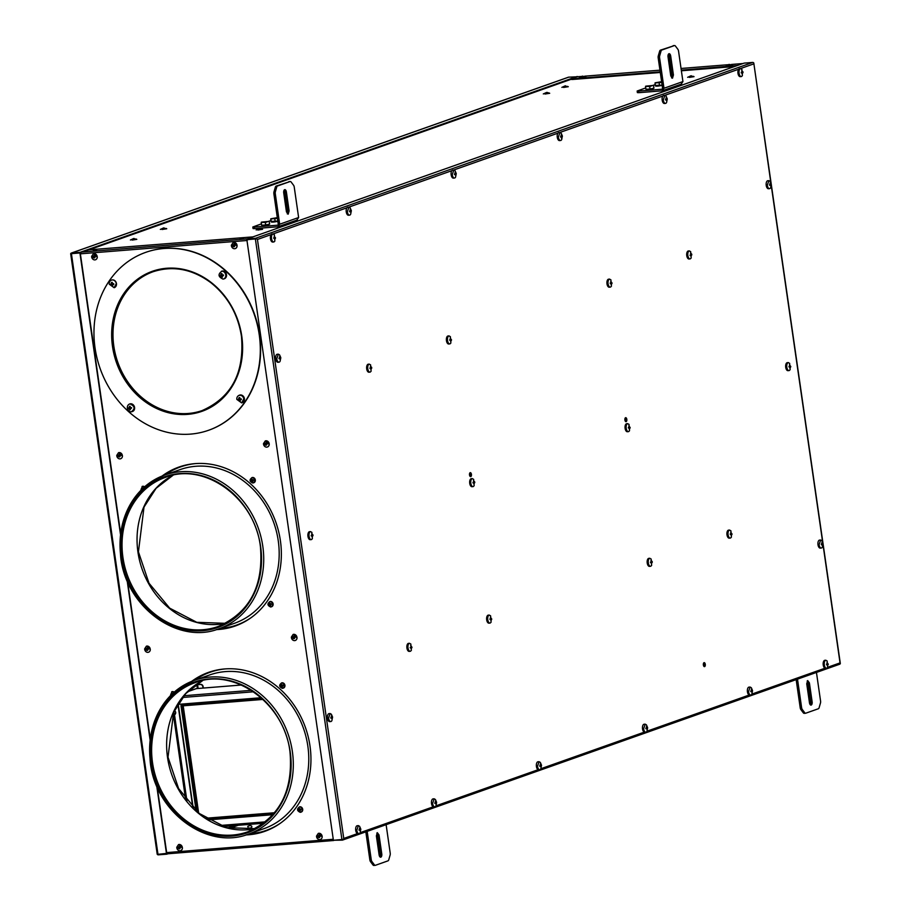 <?xml version="1.0" encoding="UTF-8"?>
<svg xmlns="http://www.w3.org/2000/svg" width="911" height="911" viewBox="0 0 911 911"><rect width="100%" height="100%" fill="white"/><g stroke="black" fill="none" stroke-linecap="round" stroke-linejoin="round"><path stroke-width="1.37" d="M252.928 236.883L88.868 249.853L81.33 252.131A1.446 0.706 85.4 0 0 80.851 253.793L246.938 240.504A1.446 0.706 85.4 0 1 246.904 239.992M166.656 852.605L333.267 839.27M295.346 640.456A3.211 2.779 -109.5 0 0 293.205 634.409M148.618 652.196A3.211 2.779 -109.5 0 0 146.477 646.15M267.47 446.982A3.211 2.779 -109.5 0 0 265.317 440.924M120.742 458.711A3.211 2.779 -109.5 0 0 118.589 452.665M320.49 839.43A3.211 2.779 -109.5 0 0 318.338 833.383M180.742 850.612A3.211 2.779 -109.5 0 0 178.602 844.565M95.598 259.737A3.211 2.779 -109.5 0 0 93.457 253.691M235.334 248.566A3.211 2.779 -109.5 0 0 233.193 242.508M301.029 812.111A2.733 2.369 -109.5 0 0 300.004 806.782A2.733 2.369 -109.5 0 0 299.229 806.998M253.577 482.819A2.733 2.369 -109.5 0 0 252.552 477.478A2.733 2.369 -109.5 0 0 251.778 477.706M271.444 606.783A2.733 2.369 -109.5 0 0 270.419 601.454A2.733 2.369 -109.5 0 0 269.633 601.67M144.576 486.827A2.733 2.369 -109.5 0 0 142.093 486.474M283.173 688.147A2.733 2.369 -109.5 0 0 282.148 682.806A2.733 2.369 -109.5 0 0 281.362 683.034M174.16 692.155A2.733 2.369 -109.5 0 0 171.678 691.813M245.97 834.943A84.313 72.982 -109.5 0 0 264.737 831.356A84.313 72.982 -109.5 0 0 309.991 745.995A84.313 72.982 -109.5 0 0 208.505 672.386A84.313 72.982 -109.5 0 0 191.652 681.394M216.385 629.615A84.313 72.982 -109.5 0 0 235.152 626.028A84.313 72.982 -109.5 0 0 280.394 540.667A84.313 72.982 -109.5 0 0 178.92 467.058A84.313 72.982 -109.5 0 0 162.056 476.066M208.756 430.208A94.345 81.671 -109.5 0 0 208.915 430.163A94.345 81.671 -109.5 0 0 259.544 334.644A94.345 81.671 -109.5 0 0 145.976 252.267A94.345 81.671 -109.5 0 0 145.828 252.313M246.323 834.829L264.93 831.287M191.993 681.257A84.313 72.982 70.5 0 1 208.653 672.329M216.738 629.501L235.345 625.959M162.409 475.929A84.313 72.982 70.5 0 1 179.068 467.001M247.496 239.479L247.234 240.402M240.06 238.363L243.431 237.987L240.06 238.363M93.332 250.104L96.703 249.716L93.332 250.104M167.931 853.766L333.756 840.5L168.023 853.744A1.446 0.706 -94.6 0 1 167.931 853.766A1.446 0.706 -94.6 0 1 167.134 852.571M577.073 76.809A1.446 0.706 -94.6 0 0 576.982 76.797A1.446 0.706 -94.6 0 0 576.891 76.82L572.154 78.881L660.202 71.832M670.063 71.047L671.418 70.944M681.291 70.147L737.386 65.501M579.453 77.617L585.853 76.968L582.288 76.148L579.453 77.617L585.807 76.706M726.181 65.877L732.581 65.228L729.016 64.408L726.181 65.877L732.535 64.966M734.471 66.537L681.382 70.785M671.509 71.57L670.154 71.684M660.293 72.47L572.245 79.508L572.154 78.881M571.607 79.359L572.245 79.508M248.396 829.112L251.573 828.657M160.347 229.413L163.946 227.852L162.875 228.228L166.747 228.763L162.01 229.492C166.633 228.843 167.635 228.49 165.05 228.422M130.41 240.003L133.997 238.443L132.938 238.819L136.809 239.354L132.072 240.083C136.684 239.445 137.698 239.081 135.101 239.012M687.646 77.31L691.233 75.75L690.174 76.114L694.034 76.661L689.308 77.389C693.92 76.74 694.934 76.387 692.337 76.308M561.882 87.365L565.469 85.805L564.41 86.181L568.27 86.716L563.545 87.445C568.157 86.807 569.17 86.443 566.574 86.374M543.309 93.935L546.896 92.375L549.697 93.286L544.972 94.015C549.584 93.377 550.597 93.013 548.001 92.945M256.173 229.948L259.772 228.388L258.701 228.752L262.573 229.299L257.836 230.027C262.459 229.378 263.461 229.014 260.876 228.946M661.01 51.164L659.621 51.278L658.3 55.856A2.813 1.366 -94.6 0 0 658.197 57.94L662.582 88.39L662.001 89.232L638.6 91.1L638.816 92.683L662.229 90.815L663.982 88.276L659.598 57.826A2.813 1.366 85.4 0 1 659.701 55.742L661.01 51.164A2.813 1.366 -94.6 0 1 661.841 50.025L674.379 45.584A2.813 1.366 -94.6 0 1 674.55 45.55A2.813 1.366 -94.6 0 1 675.438 46.062L677.875 49.308A2.813 1.366 -94.6 0 1 678.547 51.13L682.931 81.569L681.177 84.108M638.816 92.683L637.37 92.615L637.142 91.032L638.6 91.1M276.705 187.119L275.304 187.233L273.995 191.8A2.813 1.366 -94.6 0 0 273.892 193.895L278.276 224.345L277.696 225.188L254.283 227.055L254.511 228.638L277.923 226.771L279.677 224.231L275.293 193.781A2.813 1.366 85.4 0 1 275.395 191.697L276.705 187.119A2.813 1.366 -94.6 0 1 277.525 185.981L290.074 181.54A2.813 1.366 -94.6 0 1 290.245 181.505A2.813 1.366 -94.6 0 1 291.133 182.018L293.57 185.263A2.813 1.366 -94.6 0 1 294.242 187.085L298.626 217.524L296.872 220.063M254.511 228.638L253.053 228.57L252.825 226.987L254.283 227.055M272.287 234.059A4.02 1.959 85.4 0 0 272.036 234.047A4.02 1.959 85.4 0 0 271.785 234.093A4.02 1.959 85.4 0 0 271.125 234.617L257.437 239.456L343.754 838.462L343.276 839.407A1.446 1.253 -109.5 0 1 342.331 840.124L333.722 840.249M827.678 667.273L840.044 662.901L840.329 663.572A1.446 1.253 70.5 0 1 839.373 664.29M559.343 132.664A4.02 1.959 85.4 0 0 558.853 132.573A4.02 1.959 85.4 0 0 557.942 133.154A4.02 1.959 85.4 0 0 557.27 137.254A4.02 1.959 85.4 0 0 559.491 140.579L560.572 140.499A4.02 1.959 85.4 0 0 561.677 139.599L562.36 135.978L561.176 133.2L559.935 132.494L558.352 137.162A4.02 1.959 85.4 0 0 560.572 140.499M453.222 170.198A4.02 1.959 85.4 0 0 452.733 170.118A4.02 1.959 85.4 0 0 451.822 170.699A4.02 1.959 85.4 0 0 451.161 174.787A4.02 1.959 85.4 0 0 453.371 178.123L454.452 178.032A4.02 1.959 85.4 0 0 455.568 177.133L456.24 173.511L455.056 170.744L453.815 170.027L452.243 174.707A4.02 1.959 85.4 0 0 454.452 178.032M348.321 207.309A4.02 1.959 85.4 0 0 347.831 207.23A4.02 1.959 85.4 0 0 346.92 207.799A4.02 1.959 85.4 0 0 346.248 211.899A4.02 1.959 85.4 0 0 348.469 215.235L349.551 215.144A4.02 1.959 85.4 0 0 350.655 214.244L351.339 210.623L350.154 207.856L348.913 207.139L347.33 211.819A4.02 1.959 85.4 0 0 349.551 215.144M271.125 234.617A4.02 1.959 85.4 0 0 270.544 239.194A4.02 1.959 85.4 0 0 272.674 242.053A4.02 1.959 85.4 0 0 272.924 241.996M358.376 825.617L357.294 825.708A4.02 1.959 85.4 0 0 355.711 830.376A4.02 1.959 85.4 0 0 357.442 833.622A4.02 1.959 85.4 0 0 357.932 833.713L359.014 833.622A4.02 1.959 85.4 0 0 360.118 832.722L360.802 829.101L359.606 826.334L358.376 825.617L356.793 830.285A4.02 1.959 85.4 0 0 359.014 833.622M434.171 798.799L433.089 798.89A4.02 1.959 85.4 0 0 431.518 803.559A4.02 1.959 85.4 0 0 433.237 806.816A4.02 1.959 85.4 0 0 433.727 806.895L434.809 806.804A4.02 1.959 85.4 0 0 435.925 805.905L436.597 802.284L435.412 799.516L434.171 798.799L432.6 803.479A4.02 1.959 85.4 0 0 434.809 806.804M539.073 761.687L537.991 761.778A4.02 1.959 85.4 0 0 536.42 766.447A4.02 1.959 85.4 0 0 538.15 769.704A4.02 1.959 85.4 0 0 538.629 769.784L539.711 769.693A4.02 1.959 85.4 0 0 540.827 768.793L541.498 765.172L540.314 762.405L539.073 761.687L537.501 766.367A4.02 1.959 85.4 0 0 539.711 769.693M645.193 724.154L644.111 724.234A4.02 1.959 85.4 0 0 642.54 728.914A4.02 1.959 85.4 0 0 644.259 732.159A4.02 1.959 85.4 0 0 644.749 732.239L645.831 732.159A4.02 1.959 85.4 0 0 646.947 731.26L647.619 727.638L646.434 724.86L645.193 724.154L643.621 728.823A4.02 1.959 85.4 0 0 645.831 732.159M750.095 687.042L749.013 687.122A4.02 1.959 85.4 0 0 747.441 691.802A4.02 1.959 85.4 0 0 749.172 695.047A4.02 1.959 85.4 0 0 749.651 695.127L750.732 695.047A4.02 1.959 85.4 0 0 751.848 694.148L752.52 690.527L751.336 687.748L750.095 687.042L748.523 691.711A4.02 1.959 85.4 0 0 750.732 695.047M825.07 660.327A4.02 1.959 85.4 0 0 824.808 660.316A4.02 1.959 85.4 0 0 824.569 660.361A4.02 1.959 85.4 0 0 823.168 664.233A4.02 1.959 85.4 0 0 824.967 668.23A4.02 1.959 85.4 0 0 825.457 668.321A4.02 1.959 85.4 0 0 825.696 668.264M739.812 68.667A4.02 1.959 85.4 0 0 739.55 68.655A4.02 1.959 85.4 0 0 739.299 68.701A4.02 1.959 85.4 0 0 738.65 69.225A4.02 1.959 85.4 0 0 738.058 73.802A4.02 1.959 85.4 0 0 740.188 76.649A4.02 1.959 85.4 0 0 740.438 76.604M664.244 95.553A4.02 1.959 85.4 0 0 663.755 95.461A4.02 1.959 85.4 0 0 662.844 96.042A4.02 1.959 85.4 0 0 662.183 100.142A4.02 1.959 85.4 0 0 664.392 103.467L665.474 103.387A4.02 1.959 85.4 0 0 666.59 102.487L667.262 98.866L666.078 96.088L664.836 95.382L663.265 100.051A4.02 1.959 85.4 0 0 665.474 103.387M705.273 664.301A2.004 0.979 85.4 0 0 704.169 662.639A2.004 0.979 85.4 0 0 703.383 664.973A2.004 0.979 85.4 0 0 704.488 666.636A2.004 0.979 85.4 0 0 705.273 664.301M626.802 419.333A2.004 0.979 85.4 0 0 625.698 417.671A2.004 0.979 85.4 0 0 624.912 420.005A2.004 0.979 85.4 0 0 626.016 421.668A2.004 0.979 85.4 0 0 626.802 419.333M471.42 474.301A2.004 0.979 85.4 0 0 470.304 472.638A2.004 0.979 85.4 0 0 469.518 474.973A2.004 0.979 85.4 0 0 470.634 476.635A2.004 0.979 85.4 0 0 471.42 474.301M787.559 362.68A4.02 1.959 85.4 0 0 787.309 362.669A4.02 1.959 85.4 0 0 787.058 362.726A4.02 1.959 85.4 0 0 785.692 367.087A4.02 1.959 85.4 0 0 787.947 370.675A4.02 1.959 85.4 0 0 788.197 370.618M626.95 423.729A4.02 1.959 85.4 0 0 626.7 423.717A4.02 1.959 85.4 0 0 626.449 423.774A4.02 1.959 85.4 0 0 625.083 428.136A4.02 1.959 85.4 0 0 627.337 431.723A4.02 1.959 85.4 0 0 627.588 431.666M768.873 180.64L767.791 180.731A4.02 1.959 85.4 0 0 766.219 185.4A4.02 1.959 85.4 0 0 768.428 188.725L769.51 188.645A4.02 1.959 85.4 0 0 770.626 187.746L771.298 184.124L770.114 181.346L768.873 180.64L767.301 185.309A4.02 1.959 85.4 0 0 769.51 188.645M820.663 540.018L819.57 540.098A4.02 1.959 85.4 0 0 817.998 544.778A4.02 1.959 85.4 0 0 820.219 548.103L821.301 548.023A4.02 1.959 85.4 0 0 822.405 547.124L823.088 543.503L821.893 540.724L820.663 540.018L819.08 544.687A4.02 1.959 85.4 0 0 821.301 548.023M471.568 478.708A4.02 1.959 85.4 0 0 471.306 478.685A4.02 1.959 85.4 0 0 471.055 478.742A4.02 1.959 85.4 0 0 469.7 483.103A4.02 1.959 85.4 0 0 471.944 486.69A4.02 1.959 85.4 0 0 472.194 486.645M368.522 364.218A4.02 1.959 85.4 0 0 368.272 364.206A4.02 1.959 85.4 0 0 368.021 364.263A4.02 1.959 85.4 0 0 366.666 368.625A4.02 1.959 85.4 0 0 368.909 372.212A4.02 1.959 85.4 0 0 369.16 372.155M688.591 250.992A4.02 1.959 85.4 0 0 688.34 250.98A4.02 1.959 85.4 0 0 688.09 251.037A4.02 1.959 85.4 0 0 686.735 255.399A4.02 1.959 85.4 0 0 688.978 258.986A4.02 1.959 85.4 0 0 689.228 258.929M408.754 643.394A4.02 1.959 85.4 0 0 408.504 643.371A4.02 1.959 85.4 0 0 408.253 643.428A4.02 1.959 85.4 0 0 406.898 647.789A4.02 1.959 85.4 0 0 409.141 651.376A4.02 1.959 85.4 0 0 409.392 651.331M728.823 530.156A4.02 1.959 85.4 0 0 728.572 530.145A4.02 1.959 85.4 0 0 728.322 530.202A4.02 1.959 85.4 0 0 726.967 534.563A4.02 1.959 85.4 0 0 729.21 538.15A4.02 1.959 85.4 0 0 729.46 538.094M309.797 531.694A4.02 1.959 85.4 0 0 309.535 531.682A4.02 1.959 85.4 0 0 309.284 531.739A4.02 1.959 85.4 0 0 307.929 536.101A4.02 1.959 85.4 0 0 310.184 539.688A4.02 1.959 85.4 0 0 310.423 539.631M448.292 336A4.02 1.959 85.4 0 0 448.041 335.988A4.02 1.959 85.4 0 0 447.791 336.045A4.02 1.959 85.4 0 0 446.424 340.407A4.02 1.959 85.4 0 0 448.679 343.994A4.02 1.959 85.4 0 0 448.929 343.937M649.065 558.375A4.02 1.959 85.4 0 0 648.803 558.363A4.02 1.959 85.4 0 0 648.552 558.42A4.02 1.959 85.4 0 0 647.197 562.782A4.02 1.959 85.4 0 0 649.441 566.369A4.02 1.959 85.4 0 0 649.691 566.312M488.524 615.176A4.02 1.959 85.4 0 0 488.262 615.153A4.02 1.959 85.4 0 0 488.011 615.21A4.02 1.959 85.4 0 0 486.656 619.571A4.02 1.959 85.4 0 0 488.911 623.158A4.02 1.959 85.4 0 0 489.15 623.113M330.135 713.541L329.053 713.632A4.02 1.959 85.4 0 0 327.482 718.301A4.02 1.959 85.4 0 0 329.691 721.637L330.773 721.546A4.02 1.959 85.4 0 0 331.889 720.647L332.561 717.025L331.376 714.258L330.135 713.541L328.564 718.21A4.02 1.959 85.4 0 0 330.773 721.546M278.345 354.163L277.263 354.254A4.02 1.959 85.4 0 0 275.691 358.923A4.02 1.959 85.4 0 0 277.912 362.259L278.994 362.168A4.02 1.959 85.4 0 0 280.098 361.268L280.782 357.647L279.586 354.88L278.345 354.163L276.773 358.843A4.02 1.959 85.4 0 0 278.994 362.168M608.833 279.21A4.02 1.959 85.4 0 0 608.582 279.199A4.02 1.959 85.4 0 0 608.332 279.256A4.02 1.959 85.4 0 0 606.965 283.617A4.02 1.959 85.4 0 0 609.22 287.204A4.02 1.959 85.4 0 0 609.47 287.147M704.203 666.579A2.004 0.979 85.4 0 0 704.715 664.347A2.004 0.979 85.4 0 0 703.896 662.741M625.732 421.611A2.004 0.979 85.4 0 0 626.244 419.379A2.004 0.979 85.4 0 0 625.424 417.773M470.338 476.578A2.004 0.979 85.4 0 0 470.862 474.346A2.004 0.979 85.4 0 0 470.03 472.741M255.74 238.898L247.166 239.593L255.684 238.91M770.82 182.519L753.784 62.984A1.446 1.253 -109.5 0 0 752.645 62.438L744.116 63.121L247.075 238.955L255.604 238.272L752.645 62.438M753.727 63.895L753.784 62.984L753.727 63.895L740.484 68.576M255.604 238.272A1.446 1.253 -109.5 0 1 256.731 238.819L257.437 239.456L256.731 238.819L246.858 239.695L247.075 238.955M246.858 239.695L333.403 840.284L343.276 839.407L343.754 838.462L357.442 833.622M840.044 662.901L823.077 545.154M386.116 824.671L390.204 853.06A2.813 1.366 85.4 0 1 390.102 855.144L388.781 859.722A2.813 1.366 -94.6 0 1 387.961 860.861L375.423 865.302A2.813 1.366 -94.6 0 1 375.241 865.336A2.813 1.366 -94.6 0 1 374.364 864.824L372.963 864.938L370.526 861.692A2.813 1.366 -94.6 0 1 369.855 859.87L365.823 831.845M375.07 865.325L374.022 865.416A2.813 1.366 -94.6 0 1 373.852 865.45A2.813 1.366 -94.6 0 1 372.963 864.938M379.933 856.864A2.813 1.366 -94.6 0 0 380.365 854.04L377.644 835.08L379.033 834.977L377.313 832.677L376.38 835.911L379.113 854.86A2.813 1.366 85.4 0 0 380.661 857.194A2.813 1.366 85.4 0 0 380.844 857.16A2.813 1.366 85.4 0 0 381.766 853.926L379.033 834.977M376.824 833.087A2.813 1.366 -94.6 0 1 377.644 835.08M367.167 831.379L371.255 859.756A2.813 1.366 -94.6 0 0 371.927 861.578L374.364 864.824M290.222 751.939A79.895 69.156 -109.5 0 0 209.371 678.923A79.895 69.156 -109.5 0 0 151.18 763.065A79.895 69.156 70.5 0 0 232.02 836.082A79.895 69.156 70.5 0 0 290.222 751.939M173.785 692.485A2.733 2.369 -109.5 0 0 171.928 691.768L170.334 695.765M171.439 695.025L170.756 694.284L171.496 693.203L172.179 693.943M171.325 694.25L172.054 694.057M172.179 693.818L171.496 694M171.496 693.203L172.168 693.465M281.613 682.999C278.812 685.026 279.062 686.826 282.387 688.363A2.733 2.369 -109.5 0 0 281.613 682.999L281.624 682.92M282.239 687.145L280.542 686.256L281.18 684.434L282.877 685.311L282.239 687.145M281.863 685.254L281.112 686.245M281.362 686.473L282.091 685.846M281.579 687.19L282.08 686.564M280.542 686.256L281.943 685.858M281.009 685.482L281.932 685.231M281.852 685.049L281.18 685.22M281.18 684.434L281.841 684.685M282.216 686.165L282.957 685.824M260.626 546.611A79.895 69.156 -109.5 0 0 179.786 473.595A79.895 69.156 -109.5 0 0 121.584 557.737A79.895 69.156 70.5 0 0 202.436 630.754A79.895 69.156 70.5 0 0 260.626 546.611M144.2 487.157A2.733 2.369 -109.5 0 0 142.344 486.44L140.738 490.437M141.843 489.697L141.171 488.956L141.911 487.875L142.594 488.615M141.74 488.922L142.469 488.729M142.583 488.49L141.911 488.672M141.911 487.875L142.571 488.137M116.278 283.651A4.02 3.473 -109.5 0 0 109.286 284.209L114.126 287.717L116.278 283.651M114.41 287.591A4.02 3.473 -109.5 0 0 112.03 279.939A4.02 3.473 -109.5 0 0 111.746 280.053M113.67 283.64L113.784 284.414L112.417 284.813L112.736 285.917L110.618 284.665L111.541 282.399L112.224 282.342L112.486 283.776L113.67 283.64M112.736 283.754L111.484 284.642M111.734 284.87L112.93 284.073M112.6 284.562L113.727 284.073M112.064 285.974L112.554 285.314M110.618 284.665L112.782 284.084M111.37 283.868L112.292 283.594M112.235 283.412L111.552 283.606M111.541 282.399L112.212 282.695M131.218 411.84C135.34 408.857 134.965 406.215 130.079 403.949A4.02 3.473 -109.5 0 0 131.218 411.84L132.573 411.476A4.02 3.473 -109.5 0 0 129.897 403.903A4.02 3.473 -109.5 0 0 129.613 404.029M129.408 406.363L130.091 406.306L130.353 407.741L131.537 407.616L129.92 409.939L128.371 407.866L129.237 407.832L129.408 406.363L130.079 406.659M130.603 407.718L129.351 408.618M129.59 408.834L130.785 408.048M130.467 408.527L131.594 408.037M129.92 409.939L130.421 409.278M128.474 408.629L130.649 408.06M129.237 407.832L130.159 407.57M130.102 407.376L129.408 407.581M269.895 601.636C267.082 603.674 267.344 605.462 270.658 607.011A2.733 2.369 -109.5 0 0 269.895 601.636L269.895 601.556M270.521 605.781L268.813 604.904L269.451 603.071L271.159 603.947L270.521 605.781M270.134 603.891L269.394 604.893M269.633 605.109L270.362 604.494M269.85 605.838L270.351 605.211M268.813 604.904L270.225 604.505M269.28 604.118L270.203 603.879M270.134 603.686L269.451 603.868M269.451 603.071L270.123 603.333M270.487 604.802L271.227 604.46M816.45 672.432L820.56 700.958A2.813 1.366 85.4 0 1 820.458 703.053L819.148 707.619A2.813 1.366 -94.6 0 1 818.317 708.769L805.779 713.199A2.813 1.366 -94.6 0 1 805.609 713.245A2.813 1.366 -94.6 0 1 804.72 712.721L803.32 712.835L800.883 709.589A2.813 1.366 -94.6 0 1 800.211 707.779L796.157 679.617M805.426 713.233L804.379 713.313A2.813 1.366 -94.6 0 1 804.208 713.347A2.813 1.366 -94.6 0 1 803.32 712.835M810.289 704.761A2.813 1.366 -94.6 0 0 810.722 701.937L808 682.988L809.389 682.874L807.67 680.585L806.736 683.808L809.469 702.768A2.813 1.366 85.4 0 0 811.018 705.103A2.813 1.366 85.4 0 0 811.2 705.057A2.813 1.366 85.4 0 0 812.122 701.823L809.389 682.874M807.18 680.995A2.813 1.366 -94.6 0 1 808 682.988M797.501 679.139L801.612 707.665A2.813 1.366 -94.6 0 0 802.284 709.475L804.72 712.721M252.028 477.671C249.215 479.698 249.477 481.498 252.802 483.035A2.733 2.369 -109.5 0 0 252.028 477.671L252.028 477.592M252.654 481.805L250.958 480.928L251.595 479.106L253.292 479.983L252.654 481.805M252.267 479.926L251.527 480.917M251.766 481.145L252.495 480.518M251.994 481.862L252.495 481.236M250.958 480.928L252.358 480.53M251.413 480.154L252.336 479.903M252.267 479.721L251.595 479.892M251.595 479.106L252.256 479.357M252.632 480.837L253.36 480.496M221.897 271.205C217.763 274.2 218.15 276.83 223.036 279.096A4.02 3.473 -109.5 0 0 221.897 271.205L221.715 271.159A4.02 3.473 -109.5 0 0 221.419 271.273M224.095 278.823A4.02 3.473 -109.5 0 0 222.478 271A4.02 3.473 -109.5 0 0 221.715 271.159M222.421 277.138L220.291 275.885L221.225 273.619L221.908 273.562L222.17 274.997L223.354 274.871L223.457 275.634L222.102 276.033L222.421 277.138M222.421 274.974L221.168 275.874M221.407 276.09L222.603 275.304M221.737 277.195L222.227 276.534M220.291 275.885L222.466 275.316M221.054 275.088L221.977 274.826M221.908 274.632L221.225 274.837M221.225 273.619L221.897 273.915M222.273 275.782L223.411 275.293M788.14 362.635A4.02 1.959 85.4 0 0 786.774 366.996A4.02 1.959 85.4 0 0 789.028 370.583A4.02 1.959 85.4 0 0 789.279 370.538L790.133 369.684L789.621 363.295L788.14 362.635M789.45 364.764L790.805 366.575L789.962 368.34L790.076 367.167L788.972 366.416L789.826 366.188L789.45 364.764M790.805 366.575L789.04 366.757M790.532 366.757L789.04 366.837M789.063 367.008L789.928 366.962M627.531 423.683A4.02 1.959 85.4 0 0 626.164 428.045A4.02 1.959 85.4 0 0 628.419 431.643A4.02 1.959 85.4 0 0 628.67 431.586L629.524 430.744L629.011 424.344L627.531 423.683M628.841 425.813L630.196 427.623L629.353 429.4L629.467 428.216L628.362 427.464L629.216 427.236L628.841 425.813M630.196 427.623L628.431 427.806M629.922 427.806L628.431 427.885M628.453 428.056L629.319 428.022M740.381 68.621A4.02 1.959 85.4 0 0 739.026 72.982A4.02 1.959 85.4 0 0 741.269 76.57A4.02 1.959 85.4 0 0 741.52 76.513L742.385 75.67L741.873 69.27L740.381 68.621M741.691 70.751L742.943 71.787L742.214 74.326L742.328 73.142L741.224 72.39L742.146 71.889L741.691 70.751M743.046 72.55L741.281 72.743M742.784 72.732L741.292 72.812M741.315 72.982L742.18 72.948M769.567 185.229L770.296 182.69L771.241 184.238L770.82 186.265L770.421 185.024L769.567 185.229M771.287 184.626L769.522 184.819M771.025 184.808L769.533 184.887M769.556 185.058L770.421 185.024M821.358 544.607L822.086 542.068L823.077 544.004L822.234 545.78L822.348 544.596L821.358 544.607M823.077 544.004L821.301 544.186M822.804 544.186L821.312 544.266M821.335 544.436L822.2 544.402M472.137 478.662A4.02 1.959 85.4 0 0 470.782 483.024A4.02 1.959 85.4 0 0 473.037 486.611A4.02 1.959 85.4 0 0 473.276 486.554L474.141 485.711L473.629 479.311L472.137 478.662M473.447 480.792L474.699 481.828L473.971 484.367L474.084 483.183L472.98 482.431L473.902 481.93L473.447 480.792M474.802 482.591L473.037 482.773M474.54 482.773L473.048 482.853M473.071 483.024L473.936 482.989M454.509 174.627L455.238 172.088L456.195 173.637L455.762 175.664L455.363 174.411L454.509 174.627M456.229 174.012L454.464 174.206M455.967 174.195L454.475 174.286M454.498 174.456L455.363 174.411M272.867 234.013A4.02 1.959 85.4 0 0 271.501 238.375A4.02 1.959 85.4 0 0 273.755 241.962A4.02 1.959 85.4 0 0 274.006 241.905L274.86 241.062L274.348 234.662L272.867 234.013M274.177 236.143L275.532 237.942L274.689 239.718L274.803 238.534L273.699 237.782L274.541 237.555L274.177 236.143M275.532 237.942L273.755 238.135M275.259 238.124L273.767 238.204M273.79 238.375L274.655 238.34M560.629 137.083L561.358 134.543L562.349 136.479L561.506 138.256L561.631 137.071L560.629 137.083M562.349 136.479L560.584 136.661M562.087 136.661L560.595 136.741M560.618 136.912L561.483 136.878M349.608 211.739L350.336 209.2L351.282 210.748L350.86 212.775L350.462 211.523L349.608 211.739M351.327 211.124L349.562 211.318M351.065 211.306L349.573 211.398M349.596 211.568L350.462 211.523M369.103 364.172A4.02 1.959 85.4 0 0 367.748 368.534A4.02 1.959 85.4 0 0 369.991 372.121A4.02 1.959 85.4 0 0 370.242 372.075L371.107 371.232L370.595 364.833L369.103 364.172M370.413 366.302L371.665 367.338L370.936 369.877L371.05 368.704L369.946 367.953L370.788 367.725L370.413 366.302M371.768 368.112L370.003 368.295M371.506 368.295L370.014 368.374M370.037 368.545L370.902 368.5M689.172 250.946A4.02 1.959 85.4 0 0 687.816 255.308A4.02 1.959 85.4 0 0 690.06 258.895A4.02 1.959 85.4 0 0 690.31 258.849L691.176 257.995L690.663 251.607L689.172 250.946M690.481 253.076L691.734 254.112L690.993 256.651L691.119 255.467L690.117 255.49L690.937 254.215L690.481 253.076M691.836 254.875L690.071 255.069M691.574 255.057L690.082 255.148M690.105 255.319L690.971 255.274M825.651 660.281A4.02 1.959 85.4 0 0 824.284 664.643A4.02 1.959 85.4 0 0 826.539 668.23A4.02 1.959 85.4 0 0 826.778 668.173L827.643 667.33L827.131 660.942L825.651 660.281M826.96 662.411L828.315 664.21L827.473 665.987L827.587 664.802L826.596 664.825L826.482 664.051L827.404 663.55L826.96 662.411M828.315 664.21L826.539 664.404M828.042 664.392L826.55 664.472M826.573 664.643L827.439 664.609M409.335 643.348A4.02 1.959 85.4 0 0 407.98 647.71A4.02 1.959 85.4 0 0 410.223 651.297A4.02 1.959 85.4 0 0 410.474 651.24L411.339 650.397L410.827 643.997L409.335 643.348M410.645 645.478L412 647.277L411.157 649.053L411.282 647.869L410.28 647.88L411.1 646.616L410.645 645.478M412 647.277L410.235 647.459M411.738 647.459L410.246 647.539M410.269 647.71L411.134 647.675M729.404 530.111A4.02 1.959 85.4 0 0 728.048 534.472A4.02 1.959 85.4 0 0 730.292 538.071A4.02 1.959 85.4 0 0 730.542 538.014L731.396 537.171L730.895 530.771L729.404 530.111M730.713 532.24L732.068 534.051L731.226 535.827L731.351 534.643L730.235 533.892L731.089 533.664L730.713 532.24M732.068 534.051L730.303 534.233M731.806 534.233L730.315 534.313M730.337 534.484L731.203 534.438M310.366 531.648A4.02 1.959 85.4 0 0 309.011 536.021A4.02 1.959 85.4 0 0 311.266 539.608A4.02 1.959 85.4 0 0 311.505 539.551L312.371 538.708L311.858 532.309L310.366 531.648M311.676 533.778L312.928 534.825L312.2 537.365L312.314 536.18L311.209 535.429L312.052 535.201L311.676 533.778M313.031 535.588L311.266 535.77M312.769 535.77L311.277 535.85M311.3 536.021L312.166 535.987M448.872 335.954A4.02 1.959 85.4 0 0 447.506 340.315A4.02 1.959 85.4 0 0 449.761 343.902A4.02 1.959 85.4 0 0 450.011 343.857L450.865 343.014L450.353 336.615L448.872 335.954M450.182 338.083L451.537 339.894L450.694 341.659L450.808 340.486L449.704 339.735L450.558 339.507L450.182 338.083M451.537 339.894L449.772 340.076M451.264 340.076L449.783 340.156M449.795 340.327L450.66 340.281M649.634 558.329A4.02 1.959 85.4 0 0 648.279 562.691A4.02 1.959 85.4 0 0 650.534 566.278A4.02 1.959 85.4 0 0 650.773 566.232L651.638 565.389L651.126 558.99L649.634 558.329M650.944 560.459L652.196 561.495L651.467 564.034L651.581 562.861L650.477 562.11L651.319 561.882L650.944 560.459M652.299 562.269L650.534 562.451M652.037 562.451L650.545 562.531M650.568 562.702L651.433 562.656M243.818 398.847A4.02 3.473 -109.5 0 0 236.837 399.405L241.666 402.901L243.818 398.847M241.95 402.787A4.02 3.473 -109.5 0 0 244.41 398.631A4.02 3.473 -109.5 0 0 239.286 395.249M241.21 398.836L241.324 399.61L239.969 400.009L240.288 401.113L238.158 399.861L239.092 397.583L239.764 397.538L240.026 398.972L241.21 398.836M240.288 398.938L239.035 399.838M239.274 400.066L240.47 399.269M240.14 399.747L241.278 399.269M239.604 401.159L240.094 400.51M238.158 399.861L240.333 399.28M238.921 399.052L239.832 398.79M239.775 398.608L239.092 398.802M239.092 397.583L239.764 397.879M489.093 615.13A4.02 1.959 85.4 0 0 487.738 619.491A4.02 1.959 85.4 0 0 489.993 623.078A4.02 1.959 85.4 0 0 490.232 623.022L491.097 622.179L490.585 615.779L489.093 615.13M490.414 617.259L491.769 619.059L490.927 620.835L491.04 619.651L489.936 618.899L490.778 618.671L490.414 617.259M491.769 619.059L489.993 619.252M491.496 619.241L490.004 619.321M490.027 619.491L490.892 619.457M359.071 830.217L359.799 827.678L360.79 829.602L360.312 831.253L359.925 830.001L359.071 830.217M360.79 829.602L359.025 829.796M360.528 829.784L359.036 829.864M359.059 830.046L359.925 830.001M645.888 728.743L646.616 726.204L647.573 727.752L647.14 729.779L646.742 728.538L645.888 728.743M647.607 728.14L645.842 728.322M647.345 728.322L645.853 728.401M645.876 728.572L646.742 728.538M330.841 718.141L331.57 715.602L332.515 717.139L332.082 719.178L331.684 717.925L330.841 718.141M332.549 717.526L330.784 717.72M332.287 717.709L330.795 717.788M330.818 717.97L331.684 717.925M279.051 358.763L279.779 356.224L280.77 358.16L280.292 359.799L279.893 358.547L279.051 358.763M280.77 358.16L278.994 358.342M280.497 358.342L279.005 358.422M279.028 358.592L279.893 358.547M750.801 691.631L751.529 689.092L752.475 690.64L752.042 692.667L751.643 691.426L750.801 691.631M752.509 691.028L750.744 691.221M752.247 691.21L750.755 691.29M750.778 691.46L751.643 691.426M539.779 766.288L540.508 763.748L541.453 765.297L541.02 767.324L540.622 766.071L539.779 766.288M541.487 765.684L539.722 765.866M541.225 765.866L539.733 765.946M539.756 766.117L540.622 766.071M434.866 803.4L435.595 800.86L436.551 802.409L436.118 804.436L435.72 803.183L434.866 803.4M436.585 802.796L434.82 802.978M436.323 802.978L434.832 803.058M434.854 803.229L435.72 803.183M665.531 99.971L666.26 97.431L667.216 98.98L666.784 101.007L666.385 99.766L665.531 99.971M667.251 99.367L665.485 99.55M666.989 99.55L665.497 99.629M665.52 99.8L666.385 99.766M271.751 221.885L277.844 221.362M277.809 221.066L271.045 221.43L270.692 218.947L277.411 218.367M277.399 218.276L270.943 218.754L271.171 221.942M270.943 218.754L277.308 217.638M275.202 221.612L274.849 219.141M262.277 225.245L268.711 224.607M265.727 224.971L261.696 225.29L261.218 222.307L265.374 222.489L269.155 221.145L269.633 224.14L265.727 224.971L265.374 222.489M261.218 222.307L261.696 225.29M268.608 221.419L261.468 222.113L268.608 221.419M278.276 224.345L277.992 225.085M297.328 219.961L277.923 226.771M290.074 181.54L276.135 186.095A2.813 1.366 -94.6 0 0 275.304 187.233M284.164 190.092A2.813 1.366 -94.6 0 1 284.984 192.096L287.717 211.045A2.813 1.366 -94.6 0 1 287.272 213.869M270.931 220.667L269.178 221.122M261.434 223.855L252.825 226.987M286.453 211.876L288.183 214.165L289.106 210.931L286.384 191.982A2.813 1.366 85.4 0 0 284.824 189.647A2.813 1.366 85.4 0 0 284.653 189.682A2.813 1.366 85.4 0 0 283.731 192.916L286.453 211.876M656.057 85.941L662.16 85.406M662.115 85.11L655.351 85.475L654.998 82.992L661.728 82.411M654.998 82.992L655.476 85.987M661.716 82.32L655.248 82.799L661.625 81.683M659.507 85.657L659.154 83.186M646.582 89.289L653.028 88.652M650.033 89.016L646.001 89.335L645.523 86.351L649.68 86.534L653.472 85.19L653.95 88.185L650.033 89.016L649.68 86.534M645.523 86.351L646.001 89.335M652.914 85.463L645.774 86.158L652.914 85.463M662.582 88.39L662.297 89.13M681.644 84.006L662.229 90.815M674.379 45.584L660.441 50.139A2.813 1.366 -94.6 0 0 659.621 51.278M668.469 54.136A2.813 1.366 -94.6 0 1 669.289 56.14L672.022 75.089A2.813 1.366 -94.6 0 1 671.589 77.913M655.248 84.712L653.483 85.167M645.751 87.912L637.142 91.032M670.769 75.92L672.489 78.209L673.423 74.975L670.69 56.026A2.813 1.366 85.4 0 0 669.141 53.692A2.813 1.366 85.4 0 0 668.959 53.726A2.813 1.366 85.4 0 0 668.036 56.96L670.769 75.92M197.573 684.605L197.038 683.876M196.776 684.047L196.878 684.765L194.647 685.55M71.513 254.34L71.718 253.622L80.908 252.711M197.562 684.514L196.856 684.628M167.373 853.322L157.967 854.313L157.216 854.29L157.273 853.391L157.227 854.29A1.446 1.253 -109.5 0 0 158.355 854.837L166.884 854.165L157.216 787.115M70.956 254.385L70.671 253.714L70.956 254.385L70.671 253.714L80.248 252.939L71.718 253.622M203.005 688.078L202.811 686.678A2.414 2.084 -109.5 0 0 200.374 684.48L196.867 684.696M203.324 688.056L203.107 686.575A2.414 2.084 -109.5 0 0 200.671 684.377L197.881 684.594M70.671 253.714A1.446 1.253 70.5 0 1 71.627 252.996L80.157 252.313L120.605 533.049M568.145 77.344A1.446 1.253 70.5 0 1 568.669 77.162L577.244 76.786M178.169 703.645L193.2 807.977M168.011 853.755L166.884 854.165M166.485 853.63L156.738 785.999M150.042 739.55L127.153 580.671M120.457 534.222L79.94 253.053M80.157 252.313L577.198 76.478M150.201 738.377L127.631 581.787M89.016 249.842L571.379 79.2M177.907 704.066L192.836 807.601M196.913 683.956L197.004 684.56M609.413 279.165A4.02 1.959 85.4 0 0 608.047 283.526A4.02 1.959 85.4 0 0 610.302 287.113A4.02 1.959 85.4 0 0 610.552 287.056L611.406 286.213L610.894 279.825L609.413 279.165M610.723 281.294L612.078 283.093L611.235 284.87L611.349 283.685L610.359 283.708L610.245 282.934L611.099 282.706L610.723 281.294M612.078 283.093L610.313 283.287M611.805 283.275L610.313 283.367M610.336 283.537L611.201 283.492M178.271 704.362L261.138 697.735M196.525 688.614A1.446 0.706 85.4 0 0 196.434 688.602A1.446 0.706 85.4 0 0 196.355 688.625L195.819 688.807M272.924 814.696L208.323 819.866M273.004 814.616L208.209 819.798M174.092 711.514L174.354 711.081A2.608 1.275 -94.6 0 1 175.265 711.434A2.608 1.275 -94.6 0 1 175.607 711.992L175.721 712.778A2.608 1.275 -94.6 0 1 175.356 713.973A2.608 1.275 -94.6 0 1 174.844 714.44L174.491 714.235A2.608 1.275 -94.6 0 1 174.092 711.514L173.773 711.434M174.32 710.819A2.847 1.389 -94.6 0 1 175.106 711.252A2.847 1.389 -94.6 0 1 175.185 711.354M175.288 714.076A2.847 1.389 -94.6 0 1 175.219 714.19A2.847 1.389 -94.6 0 1 174.661 714.691L174.206 714.418A2.847 1.389 -94.6 0 1 173.728 712.14M174.491 714.235L172.714 714.531M299.48 806.964C296.667 809.002 296.929 810.79 300.254 812.339A2.733 2.369 -109.5 0 0 299.48 806.964L299.48 806.884M300.106 811.109L298.409 810.232L299.047 808.399L300.744 809.275L300.106 811.109M299.719 809.219L298.979 810.221M299.229 810.437L299.947 809.822M299.446 811.166L299.947 810.539M298.409 810.232L299.81 809.833M298.865 809.446L299.799 809.207M299.719 809.014L299.047 809.196M299.047 808.399L299.708 808.661M300.083 810.13L300.812 809.788M202.231 410.542A73.632 63.736 70.5 0 1 113.829 346.18A73.632 63.736 70.5 0 1 153.116 271.717M259.236 334.747A94.345 81.671 -109.5 0 0 145.68 252.37A94.345 81.671 -109.5 0 0 95.04 347.888A94.345 81.671 -109.5 0 0 208.608 430.265A94.345 81.671 -109.5 0 0 259.236 334.747M248.293 828.224L247.781 826.379L249.443 825.673C251.664 825.548 252.324 826.243 251.413 827.78L248.259 828.201L248.407 829.226M233.74 244.808L233.421 245.458L234.97 245.663M231.371 245.184A3.211 2.779 -109.5 0 0 237.031 245.924L233.136 242.531L231.371 245.184M93.992 255.991L93.674 256.64L95.234 256.845M91.635 256.367A3.211 2.779 -109.5 0 0 97.295 257.107L93.389 253.714L91.635 256.367M179.137 846.866L178.829 847.515L180.378 847.708M176.78 847.241A3.211 2.779 -109.5 0 0 182.439 847.982L178.533 844.577L176.78 847.241M318.884 835.683L318.565 836.332L320.125 836.537M316.516 836.059A3.211 2.779 -109.5 0 0 322.175 836.799L318.281 833.406L316.516 836.059M119.136 454.965L118.817 455.614L120.377 455.819M116.767 455.341A3.211 2.779 -109.5 0 0 122.438 456.081L118.532 452.687L116.767 455.341M265.864 443.224L265.545 443.873L267.105 444.078M263.495 443.6A3.211 2.779 -109.5 0 0 269.155 444.34L265.26 440.947L263.495 443.6M147.013 648.45L146.694 649.099L148.254 649.292M144.655 648.826A3.211 2.779 -109.5 0 0 150.315 649.566L146.409 646.161L144.655 648.826M293.741 636.709L293.422 637.358L294.982 637.563M291.383 637.085A3.211 2.779 -109.5 0 0 297.043 637.825L293.137 634.432L291.383 637.085M81.33 252.131L247.371 238.853M576.891 76.82L581.002 76.49M584.725 76.194L659.963 70.17L584.691 76.182M669.824 69.384L671.179 69.282L669.824 69.373M727.764 64.738L681.041 68.473L727.73 64.749M731.453 64.453L742.943 63.531M238.226 825.286L229.447 828.395M234.491 825.594L227.716 827.985M662.844 96.042L559.787 132.505M557.942 133.154L453.667 170.038M451.822 170.699L348.765 207.15M346.92 207.799L272.97 233.968M360.152 832.665L433.237 806.816M435.948 805.848L538.15 769.704M540.861 768.736L644.259 732.159M646.969 731.203L749.172 695.047M751.871 694.091L824.967 668.23M822.61 541.897L771.287 185.776M738.65 69.225L664.688 95.393M341.932 839.6L255.387 239.012M369.855 859.87L371.255 859.756M380.365 854.04L381.766 853.926M371.927 861.578L370.526 861.692M247.735 831.834C279.267 817.976 293.353 791.329 289.983 751.882C284.505 703.463 234.127 667 194.977 682.703A79.098 68.462 -109.5 0 0 152.536 762.769A79.098 68.462 70.5 0 0 247.735 831.834A79.098 68.462 70.5 0 0 290.176 751.757M255.046 828.68A79.098 68.462 70.5 0 1 167.533 757.462A79.098 68.462 70.5 0 1 202.641 680.563M209.746 674.926A81.5 70.557 70.5 0 1 307.838 746.086A81.5 70.557 70.5 0 1 264.11 828.6L248.635 834.066A81.5 70.557 70.5 0 0 292.374 751.564A81.5 70.557 70.5 0 0 194.271 680.392L209.746 674.926M194.59 680.289A83.914 72.641 70.5 0 1 225.643 668.879M280.269 823.305A83.914 72.641 70.5 0 1 248.954 833.952M150.543 762.906A81.5 70.557 70.5 0 1 194.271 680.392C161.463 694.888 146.819 722.434 150.349 763.019C155.952 812.692 207.765 850.339 248.635 834.066M165.392 477.375A79.098 68.462 -109.5 0 0 122.939 557.441A79.098 68.462 70.5 0 0 218.139 626.506C249.682 612.647 263.769 586.001 260.398 546.554C254.909 498.135 204.542 461.672 165.392 477.375M173.09 475.223L156.1 488.307L144.006 507.108L138.426 551.85L149.005 583.211L169.685 608.149L196.776 622.304L225.484 623.329A79.098 68.462 70.5 0 1 137.948 552.134A79.098 68.462 70.5 0 1 173.056 475.235M180.15 469.598A81.5 70.557 70.5 0 1 278.254 540.758A81.5 70.557 70.5 0 1 234.514 623.272L219.05 628.738A81.5 70.557 70.5 0 0 262.789 546.224A81.5 70.557 70.5 0 0 164.686 475.064L180.15 469.598M165.005 474.961A83.914 72.641 70.5 0 1 196.059 463.551M250.684 617.965A83.914 72.641 70.5 0 1 219.369 628.624M120.947 557.578A81.5 70.557 70.5 0 1 164.686 475.064C131.867 489.56 117.234 517.106 120.753 557.691C126.367 607.364 178.18 645.011 219.05 628.738M800.211 707.779L801.612 707.665M810.722 701.937L812.122 701.823M802.284 709.475L800.883 709.589M273.892 193.895L275.293 193.781M287.717 211.045L289.106 210.931M284.984 192.096L286.384 191.982M277.525 185.981L276.135 186.095M275.395 191.697L273.995 191.8M279.677 224.231L298.626 217.524M658.197 57.94L659.598 57.826M672.022 75.089L673.423 74.975M669.289 56.14L670.69 56.026M661.841 50.025L660.441 50.139M659.701 55.742L658.3 55.856M663.982 88.276L682.931 81.569M703.896 666.305L704.465 666.26M704.738 665.337L703.474 665.44M173.409 714.805L185.571 799.232M174.502 714.714L186.926 800.974M157.967 854.313L71.422 253.736M71.627 252.996L568.669 77.162M198.12 688.465L197.573 684.708M253.52 691.791L182.439 697.484M183.84 695.742L251.334 690.344M187.461 691.768L196.355 688.625L241.392 685.015M219.824 825.503L265.477 821.847M263.7 823.237L222.671 826.528L263.678 823.248M196.104 810.744L181.038 706.196A1.606 1.389 70.5 0 1 182.2 704.499L261.605 698.156M206.991 819.046L273.79 813.705M198.632 812.942L183.191 705.82L181.038 706.196M182.2 704.499L182.644 705.171L262.311 698.794L182.542 705.194A0.809 0.695 70.5 0 0 182.109 706.002L197.368 811.872M274.587 812.737L205.749 818.237M182.815 705.16L183.191 705.82L262.994 699.432M113.374 346.339A73.632 63.736 -109.5 0 0 202.003 410.622A73.632 63.736 -109.5 0 0 241.517 336.079A73.632 63.736 -109.5 0 0 152.889 271.797A73.632 63.736 -109.5 0 0 113.374 346.339M241.768 336.148A74.281 64.294 -109.5 0 0 166.611 268.267A74.281 64.294 -109.5 0 0 112.508 346.487A74.281 64.294 -109.5 0 0 187.666 414.368A74.281 64.294 -109.5 0 0 241.768 336.148M259.703 228.604L258.781 228.741M546.828 92.603L545.905 92.74M565.401 86.033L564.478 86.169M691.164 75.966L690.242 76.103M133.94 238.671L133.006 238.807M163.878 228.08L162.955 228.217M232.795 245.583A1.093 0.945 -109.5 0 0 234.731 245.833A1.093 0.945 -109.5 0 0 232.795 245.583M233.079 245.583A0.888 0.763 -109.5 0 0 234.628 245.822A0.888 0.763 -109.5 0 0 233.079 245.583M93.059 256.765A1.093 0.945 -109.5 0 0 94.995 257.016A1.093 0.945 -109.5 0 0 93.059 256.765M94.892 256.959A0.888 0.763 -109.5 0 0 93.332 256.765A0.888 0.763 -109.5 0 0 94.892 256.993M178.203 847.64A1.093 0.945 -109.5 0 0 180.139 847.89A1.093 0.945 -109.5 0 0 178.203 847.64M178.488 847.629A0.888 0.763 -109.5 0 0 180.036 847.868A0.888 0.763 -109.5 0 0 178.488 847.629M317.939 836.457A1.093 0.945 -109.5 0 0 319.875 836.708A1.093 0.945 -109.5 0 0 317.939 836.457M319.772 836.651A0.888 0.763 -109.5 0 0 318.224 836.457A0.888 0.763 -109.5 0 0 319.772 836.685L319.294 837.38M118.191 455.739A1.093 0.945 -109.5 0 0 120.127 455.99A1.093 0.945 -109.5 0 0 118.191 455.739M118.476 455.739A0.888 0.763 -109.5 0 0 120.024 455.967A0.888 0.763 -109.5 0 0 118.476 455.739M264.919 443.999A1.093 0.945 -109.5 0 0 266.855 444.249A1.093 0.945 -109.5 0 0 264.919 443.999M266.764 444.192A0.888 0.763 -109.5 0 0 265.203 443.999A0.888 0.763 -109.5 0 0 266.752 444.238L266.274 444.932M146.079 649.224A1.093 0.945 -109.5 0 0 148.015 649.475A1.093 0.945 -109.5 0 0 146.079 649.224M146.352 649.213A0.888 0.763 -109.5 0 0 147.912 649.452A0.888 0.763 -109.5 0 0 146.352 649.213M292.807 637.484A1.093 0.945 -109.5 0 0 294.743 637.734A1.093 0.945 -109.5 0 0 292.807 637.484M293.08 637.472A0.888 0.763 -109.5 0 0 294.64 637.711A0.888 0.763 -109.5 0 0 293.08 637.472M729.7 64.544L728.777 64.681M582.983 76.285L582.049 76.422M571.413 79.473L571.322 78.847M576.982 76.797L581.036 76.478M731.419 64.442L742.989 63.519M840.318 663.493L823.145 544.311M822.906 542.705L771.355 184.933M771.127 183.327L753.796 63.087M342.604 840.067L839.646 664.233M375.241 865.336L373.852 865.45M255.069 828.657L226.361 827.632L199.281 813.477L178.59 788.539L168.011 757.178L173.591 712.436L185.696 693.635L202.675 680.551M112.03 279.939L111.449 280.144M114.706 287.5L114.126 287.717M129.897 403.903L129.305 404.108M805.609 713.245L804.208 713.347M224.391 278.732L223.799 278.937M87.855 372.975L88.094 374.58M787.947 370.675L789.028 370.583M787.309 362.669L788.391 362.578M627.337 431.723L628.419 431.643M626.7 423.717L627.781 423.638M740.188 76.649L741.269 76.57M739.55 68.655L740.632 68.564M471.944 486.69L473.037 486.611M471.306 478.685L472.388 478.605M452.733 170.118L453.815 170.027M272.674 242.053L273.755 241.962M272.036 234.047L273.118 233.956M558.853 132.573L559.935 132.494M347.831 207.23L348.913 207.139M368.909 372.212L369.991 372.121M368.272 364.206L369.354 364.127M688.978 258.986L690.06 258.895M688.34 250.98L689.422 250.889M825.457 668.321L826.539 668.23M824.808 660.316L825.89 660.224M409.141 651.376L410.223 651.297M408.504 643.371L409.586 643.291M729.21 538.15L730.292 538.071M728.572 530.145L729.654 530.065M310.184 539.688L311.266 539.608M309.535 531.682L310.617 531.603M448.679 343.994L449.761 343.902M448.041 335.988L449.123 335.908M649.441 566.369L650.534 566.278M648.803 558.363L649.885 558.284M239.582 395.123L238.989 395.34M242.258 402.696L241.666 402.901M488.911 623.158L489.993 623.078M488.262 615.153L489.344 615.073M663.755 95.461L664.836 95.382M278.265 221.236C273.482 222.25 271.125 222.398 271.205 221.669M261.73 225.017C261.651 225.746 264.008 225.609 268.791 224.596L269.474 223.901M290.245 181.505L288.855 181.619M662.57 85.281C657.788 86.294 655.43 86.443 655.521 85.714M646.047 89.062C645.956 89.79 648.313 89.654 653.096 88.64L653.779 87.946M674.55 45.55L673.161 45.664M157.204 854.188L70.682 253.793M71.354 253.053L568.396 77.219M197.38 688.534L196.844 684.776M139.645 732.353L139.873 733.959M609.22 287.204L610.302 287.113M608.582 279.199L609.664 279.108M196.434 688.602L241.369 685.004M196.07 688.682L187.529 691.711M152.889 271.797C172.896 265.317 192.221 268.95 210.851 282.683C227.67 296.177 237.862 313.988 241.438 336.125C244.592 372.838 231.451 397.674 202.003 410.622M260.125 228.638L258.382 228.889M547.249 92.626L545.507 92.876M565.822 86.055L564.08 86.306M691.586 76L689.843 76.251M134.361 238.693L132.607 238.944M164.299 228.103L162.557 228.354M251.436 827.757L251.584 828.771M233.558 244.854L234.605 245.799L234.15 246.517M93.822 256.025L94.869 256.982L94.414 257.688M178.966 846.9L180.014 847.856L179.558 848.562M318.702 835.717L319.75 836.674M118.954 454.999L120.013 455.955L119.546 456.673M265.682 443.258L266.729 444.215M146.842 648.484L147.889 649.441L147.434 650.147M293.57 636.743L294.617 637.7L294.151 638.406M730.132 64.567L728.379 64.818M583.404 76.308L581.651 76.558"/></g></svg>
